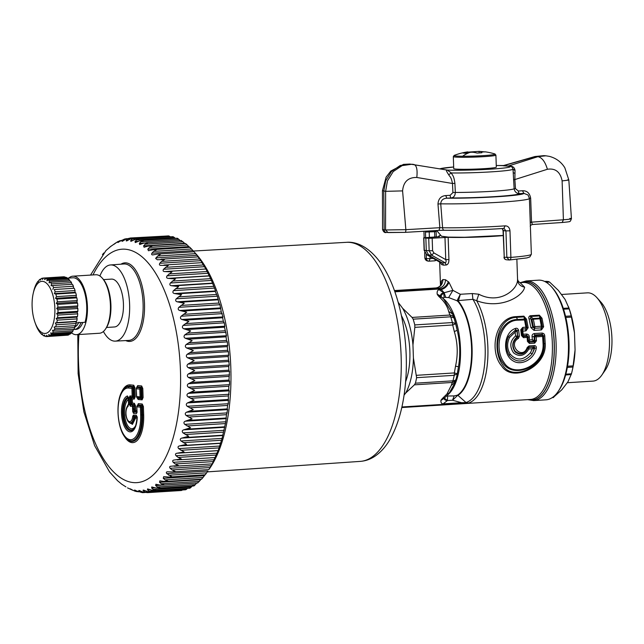 <?xml version="1.0" encoding="UTF-8"?>
<svg xmlns="http://www.w3.org/2000/svg" width="644" height="644" viewBox="0 0 644 644"><rect width="100%" height="100%" fill="white"/><g stroke="black" fill="none" stroke-linecap="round" stroke-linejoin="round"><path stroke-width="0.97" d="M74.785 327.216L77.111 325.325L78.979 322.177M503.214 235.438L464.678 237.274L448.329 237.113L441.518 236.235L436.64 230.528M495.904 155.124A21.308 1.232 -2 0 1 484.377 156.621A21.308 1.232 -2 0 1 462.239 157.297A21.308 1.232 -2 0 1 453.312 156.605L453.73 168.615A21.308 1.232 -2 0 0 462.658 169.308A21.308 1.232 -2 0 0 484.803 168.623A21.308 1.232 -2 0 0 496.323 167.126L495.904 155.124L494.866 153.956A62.766 62.766 0 0 0 485.471 151.871L484.594 151.783M494.866 153.956A20.6 1.191 -2 0 1 485.512 155.486A20.6 1.191 -2 0 1 462.625 156.242A62.766 36.483 -89.6 0 1 469.814 152.443C471.658 152.024 474.081 152.234 477.091 153.071L481.881 152.773L480.979 152.016L485.471 151.871M468.011 152.137L479.128 151.364L483.628 151.759M469.814 152.443L465.346 153.248L463.028 153.047L467.101 152.234M468.099 152.668L467.786 151.879A62.766 62.766 0 0 0 454.27 155.373A20.6 1.191 178 0 0 462.625 156.242M446.212 396.044L454.189 395.915L457.465 395.15A51.093 22.162 -93.6 0 0 461.523 391.472A51.093 22.162 -93.6 0 0 471.545 347.406A51.093 22.162 -93.6 0 0 458.158 301.69L460.315 294.268L472.31 293.559L478.782 294.219L476.697 300.724L472.905 299.323L472.31 293.559M447.693 394.901A51.093 22.162 -93.6 0 0 450.422 392.172A51.093 22.162 -93.6 0 0 460.178 343.421A51.093 22.162 -93.6 0 0 443.161 298.454L442.79 298.027L444.167 297.335L448.643 297.56L456.926 300.708L458.158 301.69M136.721 387.93L137.711 385.587L136.431 387.905A1.602 1.602 0 0 0 136.238 388.726L136.657 396.575L140.07 396.897L139.812 389.081L136.399 388.759A1.602 1.441 95.3 0 1 136.866 387.511L136.375 388.678L136.866 387.511L140.287 387.825L141.181 387.205A1.602 1.441 95.3 0 0 141.656 385.949L142.799 388.493L143.105 397.517L142.05 397.501L141.559 398.676L140.625 398.081A1.602 1.441 -84.7 0 1 140.07 396.897L141.117 396.913L140.625 398.081L136.794 397.412L137.615 398.306A1.602 1.441 -84.7 0 1 138.17 399.497L137.108 397.831M142.799 388.493L141.752 388.477L142.05 397.501L141.117 396.913L140.859 389.097L139.812 389.081A1.602 1.441 95.3 0 1 140.287 387.825L140.859 389.097L141.752 388.477L141.181 387.205L137.236 386.835L136.866 387.511M123.6 389.362L124.107 388.775A27.724 12.027 -93.6 0 1 129.621 386.126L128.993 386.77A27.12 11.761 -93.6 0 0 123.6 389.362C114.737 398.427 116.781 430.997 126.707 438.886A27.12 11.761 -93.6 0 0 141.72 414.929L140.666 414.913A25.897 11.23 -93.6 0 1 130.233 439.691A25.897 11.23 -93.6 0 1 118.085 412.804A25.897 11.23 -93.6 0 1 128.518 388.026A1.602 1.441 95.3 0 1 128.993 386.77L132.382 387.084L132.962 388.356L131.915 388.34L132.173 396.157A1.602 1.441 95.3 0 0 132.728 397.348L133.662 397.936L134.153 396.76L135.2 396.784L134.902 387.752L133.855 387.736L133.284 386.464A1.602 1.441 95.3 0 0 133.751 385.217L130.096 384.871A28.948 12.558 86.4 0 0 121.153 393.234M123.801 435.352A28.948 12.558 86.4 0 0 137.325 440.359A28.948 12.558 86.4 0 0 143.676 414.929L143.403 406.565L141.463 407.169L136.995 406.831A1.602 1.441 95.3 0 1 137.47 405.575L136.979 406.75L137.47 405.575L140.883 405.897L141.463 407.169L141.72 414.929L142.63 414.913A27.724 12.027 -93.6 0 1 127.287 439.401L126.707 438.886M143.676 414.929L142.63 414.913L142.356 406.549L141.777 405.277L142.252 404.021L138.307 403.651A1.602 1.441 -84.7 0 1 137.832 404.907L137.027 405.978A1.602 1.602 0 0 0 136.834 406.799L136.971 412.482M137.14 411.83L136.423 413.665L137.164 411.91M136.955 410.413L134.62 410.888L134.451 405.809L135.498 405.825L135.651 410.292L134.91 411.524L134.62 410.888L132.68 411.492L132.511 406.412A1.602 1.441 95.3 0 1 132.986 405.157L133.88 404.537L134.451 405.809L133.558 406.428L130.289 406.203A1.602 1.441 95.3 0 1 130.764 404.955L132.986 405.157L134.016 412.144A1.602 1.441 95.3 0 0 133.541 413.4L136.423 413.665M129.428 404.295L129.211 397.702L130.257 397.726L130.507 397.139L133.662 397.936L134.218 399.127L132.262 398.942L131.191 398.314L131.44 397.726L132.262 398.942L132.398 403.104L130.764 404.955L130.474 404.319L129.428 404.295L130.289 406.203M130.507 397.139L129.951 395.947L133.219 396.173L132.728 397.348L130.507 397.139M137.083 417.062L134.846 416.853L135.594 418.061L134.612 417.248L134.846 416.853L133.984 416.274L133.743 416.692A9.008 3.904 -93.6 0 1 128.832 422.142C127.689 421.852 125.532 415.742 125.854 414.1C125.669 410.389 126.321 407.588 127.802 405.704A9.008 3.904 -93.6 0 1 128.51 405.1L128.478 397.863L127.48 395.963A18.064 7.833 -93.6 0 0 121.547 414.124A18.064 7.833 -93.6 0 0 129.541 431.802A18.064 7.833 -93.6 0 0 137.244 417.57L137.083 417.417C136.383 424.05 135.288 427.914 133.799 429.009A16.841 7.301 -93.6 0 1 123.109 418.544A16.841 7.301 -93.6 0 1 128.124 397.147L128.518 397.815M127.48 395.963A1.602 1.433 73.6 0 0 128.124 397.147L128.454 397.775M128.703 404.609L128.204 397.042M128.832 422.142L129.412 422.665A9.612 4.17 -93.6 0 0 134.612 417.248L133.743 416.692A1.602 0.499 -174.6 0 1 132.704 416.33A7.776 3.373 -93.6 0 1 127.158 419.123A7.776 3.373 -93.6 0 1 128.18 406.316M133.429 415.082L136.383 415.364A1.602 1.441 95.3 0 0 136.939 416.547L133.984 416.274L133.429 415.082L132.704 416.33M137.22 417.288L136.939 416.547L137.285 417.087M202.288 262.776L199.535 258.985L161.596 261.367L164.526 259.492L157.337 259.757L155.647 258.445L157.667 256.03L160.549 254.251L157.426 254.074L152.7 254.919M153.385 254.807C151.751 255.105 151.26 254.565 151.928 253.197L153.61 251.377L156.444 249.695L153.763 249.59L148.426 250.725L147.806 249.18L149.44 247.417L152.234 245.855L147.862 246.137L144.087 247.256L143.604 245.887L145.182 244.197L147.935 242.748L143.58 243.182L139.692 244.527L139.337 243.335L140.867 241.717L143.588 240.397L139.249 240.985L135.272 242.563L135.031 241.54L136.512 240.003L139.209 238.819L134.894 239.56L130.861 241.371L130.716 240.502L132.157 239.061L134.427 238.038L168.535 235.897M134.829 238.014L130.547 238.908L127.963 240.244C126.474 241.17 125.958 241.17 126.417 240.236L126.474 240.969M165.065 236.115L130.474 237.998L127.826 238.9L126.417 240.236L128.148 240.132M130.434 238.006L126.224 239.037L123.688 240.478C122.239 241.492 121.732 241.589 122.167 240.751L122.151 241.347M126.176 238.771L123.535 239.52L122.167 240.751L123.407 240.671M124.96 238.924L119.478 241.484C118.061 242.579 117.562 242.764 117.981 242.031L117.9 242.506M121.958 240.317L119.325 240.912L117.981 242.031L118.826 241.975M113.771 244.438L117.78 241.629L120.372 240.848M115.936 242.796L109.77 247.135M115.59 243.054L114.407 244.044M111.227 246L105.93 250.58M103.748 253.02L102.452 254.622M138.895 491.807L136.206 491.509L134.725 490.543C134.21 489.834 134.725 489.931 136.278 490.825L142.332 492.628L140.553 492.161L138.951 490.454M132.905 490.326L130.41 489.231C129.927 488.627 130.442 488.812 131.964 489.786L135.192 491.267L137.462 491.428M134.596 490.044L134.725 490.543L135.667 490.478M143.274 492.612L142.332 492.628M140.392 490.994L139.032 491.082C138.484 490.277 138.999 490.285 140.569 491.09L143.274 492.169L147.629 492.628L181.391 490.503M147.629 492.628L144.876 492.032L143.298 490.849L143.282 490.076M145.182 490.728L143.298 490.849C142.718 489.955 143.226 489.867 144.828 490.575L147.565 491.549L151.404 491.903M151.928 491.855L149.134 491.122L147.508 489.843L147.565 488.917L151.775 490.148L156.146 490.309L153.32 489.432L151.638 488.072L151.775 486.977L155.888 487.983L160.259 487.991L157.386 486.985L155.647 485.552L155.88 484.272L159.873 485.069L164.244 484.908L161.322 483.789L159.527 482.292L159.865 480.827L163.713 481.406L168.076 481.1L165.097 479.869L163.246 478.307L163.697 476.641L168.961 477.051L171.723 476.568L166.772 473.63C165.927 472.334 166.337 471.722 167.995 471.778L167.36 471.762M209.163 469.138L210.024 467.544L172.077 469.927L175.176 471.36L171.988 471.963L167.995 471.778M172.077 469.927L170.105 468.285C169.211 466.956 169.589 466.264 171.248 466.208L170.829 466.208M212.399 463.6L213.188 461.595L175.24 463.978L178.404 465.491L171.248 466.208M212.037 463.881L174.089 466.264M175.24 463.978L173.204 462.311C172.262 460.951 172.616 460.186 174.258 460.009L174.089 460.017M213.188 461.595L216.102 455.034L178.163 457.417L181.383 459.003L174.258 460.009M215.048 457.546L177.108 459.929M178.163 457.417L176.062 455.743C175.063 454.358 175.385 453.521 177.028 453.239L184.103 451.943L178.654 448.61C177.615 447.218 177.897 446.316 179.523 445.922L186.551 444.344L180.972 440.979C179.877 439.578 180.135 438.62 181.737 438.113L188.7 436.262L182.993 432.873C181.85 431.48 182.067 430.474 183.653 429.854L190.552 427.737L184.715 424.356C183.524 422.971 183.701 421.925 185.255 421.2L192.073 418.833L186.116 415.477C184.876 414.116 185.013 413.029 186.543 412.2L193.281 409.6L187.195 406.292C185.907 404.963 186.011 403.844 187.501 402.919L194.142 400.085L187.943 396.857C186.607 395.569 186.671 394.418 188.129 393.412L194.673 390.369L188.354 387.229C186.977 385.989 187.002 384.822 188.418 383.727L194.858 380.483L188.426 377.464C187.01 376.281 186.993 375.106 188.37 373.931L194.697 370.517L188.161 367.635C186.704 366.517 186.647 365.333 187.984 364.085L194.19 360.511L187.557 357.79C186.068 356.736 185.963 355.56 187.259 354.248L193.353 350.537L186.623 347.985C185.102 347.019 184.957 345.852 186.205 344.484L192.17 340.652L185.359 338.301C183.806 337.416 183.629 336.265 184.82 334.848L190.664 330.927L183.773 328.778C182.196 327.989 181.978 326.862 183.129 325.405L188.845 321.404L181.882 319.488C180.28 318.788 180.03 317.693 181.125 316.212L186.712 312.155L179.692 310.48C178.066 309.885 177.784 308.83 178.831 307.317L184.289 303.235L177.213 301.811C175.579 301.32 175.257 300.305 176.255 298.784L181.584 294.702L174.468 293.535C172.817 293.149 172.471 292.191 173.413 290.661L178.621 286.596L171.465 285.711C169.815 285.437 169.436 284.535 170.33 283.006L175.41 278.981L168.237 278.369C166.579 278.208 166.168 277.371 167.021 275.857L171.98 271.897L164.792 271.575C163.133 271.526 162.699 270.754 163.504 269.264L168.342 265.384L160.911 265.376M216.102 455.034L218.139 450.655L222.083 438.395L225.819 421.772L226.463 414.68L227.654 409.624L227.211 408.908L227.59 405.438L228.306 403.716L228.395 395.939L229.24 390.828L228.725 389.87L228.853 386.239L229.457 384.645L229.53 381.143L228.966 380.073L229.473 371.347L228.87 370.171L228.749 366.476L229.272 365.051L228.185 356.526L228.668 355.206L228.37 351.672L227.662 350.296L227.284 346.625L227.726 345.409L227.316 341.9L226.551 340.451L226.052 336.82L226.463 335.717L224.498 327.184L224.885 326.202L224.233 322.821L223.363 321.235L222.631 317.766L222.993 316.904L221.294 311.986L219.942 304.733L218.944 303.05L217.366 296.2L215.257 291.41L215.579 290.959L211.441 280.43L205.895 268.991L201.926 262.663L163.978 265.046M161.153 265.352C159.495 265.425 159.044 264.724 159.793 263.267L161.596 261.367M117.498 480.666L121.668 484.151M122.304 484.594L121.829 484.304M121.958 484.328L125.926 486.88M127.52 487.886L132.39 490.044M130.998 489.19L130.249 488.852M143.105 397.517L142.115 399.86L141.559 398.676L137.615 398.306L137.212 397.767A1.602 1.441 -84.7 0 1 136.657 396.575L136.496 396.535A1.602 1.602 0 0 0 136.818 397.445M131.658 404.327L131.376 403.691L132.398 403.104L134.355 403.281L133.88 404.537L131.658 404.327M170.322 236.831L170.105 236.678C168.672 235.712 168.132 235.664 168.487 236.525M175.361 238.336L174.46 237.62C173.059 236.557 172.52 236.412 172.842 237.177M180.441 240.751L178.807 239.335C177.446 238.191 176.907 237.95 177.197 238.602M185.029 243.601L181.528 240.8M189.65 247.336L185.81 243.754M209.107 469.202L209.638 468.51A122.545 53.146 -93.6 0 0 230.423 359.577A122.545 53.146 -93.6 0 0 196.179 254.098L190.012 247.433M198.505 257.197L194.045 251.772L157.426 254.074M199.535 258.985L198.038 256.892L160.976 259.226M208.785 469.597L171.988 471.963M212.359 463.624L210.024 467.544M205.323 474.652L206.635 472.849L168.688 475.232M207.32 471.859L206.635 472.849M201.653 479.023L203.037 477.486L165.097 479.869M205.066 474.781L203.037 477.486M197.821 482.686L199.262 481.406L161.322 483.789M201.017 479.241L199.262 481.406M193.828 485.6C193.635 486.26 194.134 485.93 195.333 484.602L157.386 486.985M196.758 482.968L195.333 484.602M189.714 487.766C189.505 488.538 190.02 488.297 191.26 487.049L153.32 489.432M192.749 485.496L191.26 487.049M185.504 489.166C185.271 490.044 185.794 489.899 187.082 488.74L149.134 491.122M181.222 489.786C180.956 490.76 181.495 490.72 182.816 489.649M99.917 276.002A38.165 16.551 86.4 0 1 110.518 264.95A38.165 16.551 86.4 0 1 119.848 270.367A38.165 16.551 86.4 0 1 129.5 312.791A38.165 16.551 86.4 0 1 115.3 341.135A38.165 16.551 86.4 0 1 106.107 335.701A38.165 16.551 86.4 0 1 103.402 331.491M106.558 327.466L114.479 326.967A23.973 10.401 -93.6 0 0 118.689 324.496A23.973 10.401 -93.6 0 0 122.795 297.27A23.973 10.401 -93.6 0 0 111.476 279.11L103.555 279.609M73.142 329.39A23.973 10.401 -93.6 0 0 74.39 329.487A23.973 10.401 -93.6 0 0 78.592 327.015A23.973 10.401 -93.6 0 0 81.08 322.564M74.39 329.487L76.145 329.374A23.973 10.401 -93.6 0 0 80.355 326.902A23.973 10.401 -93.6 0 0 82.843 322.451M37.28 284.036A26.106 11.318 -93.6 0 0 33.174 293.6A26.106 11.318 -93.6 0 0 34.985 322.386A26.106 11.318 -93.6 0 0 49.717 330.766A26.106 11.318 -93.6 0 0 53.074 295.846A26.106 11.318 -93.6 0 0 37.28 284.036M76.081 322.877L85.04 322.314A27.708 12.019 -93.6 0 0 84.726 292.891A27.708 12.019 -93.6 0 0 72.909 277.789L67.137 278.152M71.21 332.529A29.302 12.711 -93.6 0 0 76.483 334.687A29.302 12.711 -93.6 0 0 81.619 331.668A29.302 12.711 -93.6 0 0 86.642 298.397A29.302 12.711 -93.6 0 0 72.804 276.196A29.302 12.711 -93.6 0 0 68.779 278.055M76.483 334.687L99.482 333.246A29.302 12.711 -93.6 0 0 104.618 330.227A29.302 12.711 -93.6 0 0 105.358 329.253A29.302 12.711 -93.6 0 0 110.325 303.203A29.302 12.711 -93.6 0 0 102.138 277.983A29.302 12.711 -93.6 0 0 95.811 274.755L72.804 276.196M105.358 329.253L106.035 328.271A28.239 12.244 -93.6 0 0 110.824 303.171A28.239 12.244 -93.6 0 0 102.935 278.868L102.138 277.983M34.985 322.386L35.605 324.117A29.302 12.711 -93.6 0 0 35.959 325.091L36.789 327.088A29.302 12.711 -93.6 0 0 37.763 329.06L37.916 329.044M40.121 332.264L39.807 332.28A29.302 12.711 -93.6 0 1 38.721 330.71L37.763 329.06M42.552 334.622L42.037 334.655A29.302 12.711 -93.6 0 1 40.862 333.536L39.807 332.28M45.161 336.039L44.38 336.096A29.302 12.711 -93.6 0 1 43.156 335.468L42.021 333.866L42.037 334.655M66.662 335.234L46.738 336.554A29.302 12.711 -93.6 0 1 45.515 336.442L44.267 335.017L44.38 336.096M69.069 334.22L68.948 334.767A29.302 12.711 -93.6 0 1 67.765 335.17L47.865 336.418L46.513 335.226L46.738 336.554M47.865 336.418A29.302 12.711 -93.6 0 0 49.049 336.015L68.948 334.767M71.243 332.24L71.13 333.254A29.302 12.711 -93.6 0 1 70.019 334.156L50.119 335.403L48.694 334.494L49.049 336.015M50.119 335.403A29.302 12.711 -93.6 0 0 51.23 334.502L71.13 333.254M73.142 329.382L73.102 330.815A29.302 12.711 -93.6 0 1 72.112 332.191L52.204 333.439L50.731 332.827L51.23 334.502M52.204 333.439A29.302 12.711 -93.6 0 0 53.194 332.062L73.102 330.815M74.704 325.727L74.801 327.53A29.302 12.711 -93.6 0 1 73.955 329.334L52.558 330.292L53.194 332.062M54.056 330.581A29.302 12.711 -93.6 0 0 54.893 328.778L74.801 327.53M55.593 326.927A29.302 12.711 -93.6 0 0 56.261 324.761L55.328 322.998L75.92 321.702L76.161 323.513A29.302 12.711 -93.6 0 1 75.501 325.679L54.104 326.983L54.893 328.778M76.161 323.513L56.261 324.761M76.684 321.356L56.785 322.604A29.302 12.711 -93.6 0 0 57.252 320.149L77.151 318.901A29.302 12.711 -93.6 0 1 76.684 321.356L75.92 321.702M55.328 322.998L56.785 322.604M57.252 320.149L56.173 318.482L76.773 317.186L77.151 318.901M77.481 316.518L57.582 317.766A29.302 12.711 -93.6 0 0 57.823 315.101L77.723 313.853A29.302 12.711 -93.6 0 1 77.481 316.518L76.773 317.186M56.173 318.482L57.582 317.766M57.823 315.101L56.632 313.588L77.224 312.292L77.723 313.853M77.852 311.318L57.952 312.565A29.302 12.711 -93.6 0 0 57.968 309.788L77.868 308.54A29.302 12.711 -93.6 0 1 77.852 311.318L77.224 312.292M56.632 313.588L57.952 312.565M57.968 309.788L56.664 308.476L77.256 307.188L77.868 308.54M77.787 305.94L57.88 307.188A29.302 12.711 -93.6 0 0 57.678 304.387L77.578 303.139A29.302 12.711 -93.6 0 1 77.787 305.94L77.256 307.188M56.664 308.476L57.88 307.188M57.678 304.387L56.286 303.332L76.877 302.036L77.578 303.139M77.288 300.563L57.38 301.819A29.302 12.711 -93.6 0 0 56.962 299.09L76.861 297.842A29.302 12.711 -93.6 0 1 77.288 300.563L76.877 302.036M56.286 303.332L57.38 301.819M56.962 299.09L55.505 298.325L76.105 297.029L76.861 297.842M76.37 295.379L56.471 296.626A29.302 12.711 -93.6 0 0 55.843 294.067L75.742 292.819A29.302 12.711 -93.6 0 1 76.37 295.379L76.105 297.029M55.505 298.325L56.471 296.626M55.843 294.067L54.354 293.616L74.945 292.328L75.742 292.819M75.066 290.557L55.167 291.804A29.302 12.711 -93.6 0 0 54.354 289.502L74.261 288.246A29.302 12.711 -93.6 0 1 75.066 290.557L74.945 292.328M54.354 293.616L55.167 291.804M54.354 289.502L74.261 288.246M73.432 286.258L53.524 287.506A29.302 12.711 -93.6 0 0 52.558 285.534L72.458 284.286A29.302 12.711 -93.6 0 1 73.432 286.258L73.448 288.093M52.856 289.381L53.524 287.506M71.661 284.334L71.5 282.636L51.6 283.883L51.077 285.759L52.558 285.534M51.6 283.883A29.302 12.711 -93.6 0 0 50.514 282.314L70.413 281.066A29.302 12.711 -93.6 0 1 71.5 282.636M69.584 281.114L69.359 279.81L49.451 281.058L49.073 282.869L50.514 282.314M49.451 281.058A29.302 12.711 -93.6 0 0 48.276 279.939L68.184 278.691A29.302 12.711 -93.6 0 1 69.359 279.81M67.298 278.747L67.065 277.878L47.165 279.126L46.915 280.808L48.276 279.939M47.165 279.126A29.302 12.711 -93.6 0 0 45.941 278.498L65.841 277.25A29.302 12.711 -93.6 0 1 67.065 277.878M64.859 277.314L64.706 276.904L44.806 278.152L44.669 279.657L45.941 278.498M44.806 278.152A29.302 12.711 -93.6 0 0 43.575 278.039L63.482 276.791A29.302 12.711 -93.6 0 1 64.706 276.904M43.526 278.103L42.456 278.176L42.424 279.448L43.575 278.039M42.456 278.176A29.302 12.711 -93.6 0 0 41.272 278.578L40.242 280.188L40.202 279.182A29.302 12.711 -93.6 0 0 39.091 280.092L38.205 281.855L38.109 281.154A29.302 12.711 -93.6 0 0 37.119 282.531L36.265 284.012A29.302 12.711 -93.6 0 0 35.42 285.815L34.72 287.667A29.302 12.711 -93.6 0 0 34.06 289.832L33.609 291.684M40.902 279.142L40.202 279.182M38.568 281.122L38.109 281.154M533.723 347.1L534.15 346.842L534.826 347.905L532.186 353.934C524.047 362.846 516.399 363.329 509.235 355.375C505.693 349.33 505.468 343.002 508.575 336.401L515.578 329.961L515.369 328.472C516.778 327.868 517.865 328.48 518.629 330.283L516.866 330.774L516.077 329.849L517.204 330.501L517.687 337.376C512.68 340.95 511.787 345.514 515.015 351.069C520.191 355.295 524.538 354.2 528.048 347.792L528.048 348.002C524.562 354.498 520.223 355.786 515.031 351.866C511.481 346.231 512.125 341.28 516.963 336.997L515.586 335.951L519.378 336.321L518.388 338.43C507.351 344.54 522.373 360.833 527.235 347.454L529.006 345.933A1.602 0.692 86.4 0 1 528.748 347.18L534.15 346.842L534.399 345.595C535.872 345.731 536.5 346.601 536.291 348.203L534.528 348.09L533.723 347.1L532.314 348.758L528.909 348.976L528.748 347.43L528.064 348.026L528.748 347.43L533.643 347.148L534.375 348.13L532.314 348.758L530.414 352.783C523.314 360.608 516.56 361.034 510.153 354.055C506.989 348.766 506.796 343.244 509.573 337.488L515.111 332.143L515.586 335.951C509.984 340.958 509.332 346.609 513.63 352.92C519.539 357.291 524.635 355.971 528.909 348.976L528.064 348.026M521.471 335.548L520.763 329.76L522.799 327.385A1.602 0.692 86.4 0 1 522.646 329.036L523.266 335.661L526.945 335.427L528.104 336.925L528.322 341.336L527.436 341.392L527.146 337.424L523.467 337.657L521.471 335.548L522.365 335.556L521.648 329.833L520.763 329.76M522.799 327.385L525.882 327.192L524.466 319.762A1.602 0.692 86.4 0 0 524.2 319.094L525.351 319.923L517.865 320.181C499.913 320.326 493.715 348.831 504.067 362.532C513.477 378.849 544.55 365.808 543.077 343.84L542.626 336.45L536.146 336.86L536.444 340.829L534.641 343.163A1.602 0.692 86.4 0 0 534.303 341.859L533.61 341.409L534.367 340.523L536.444 340.829M517.865 320.181L517.607 319.505C499.044 319.376 491.573 348.968 503.053 363.127C513.188 379.493 545.186 366.678 543.955 343.743L543.512 336.434L542.296 335.315L542.425 334.453A2.133 0.926 -93.6 0 1 541.99 333.069L534.238 333.56C532.604 333.962 531.888 335.025 532.097 336.74L534.045 336.554L534.665 334.944L535.816 335.725L534.681 336.989L534.971 340.918L534.303 341.859L529.118 342.189L528.322 341.336L528.032 337.408L526.816 336.289L526.518 334.043C528.233 334.236 529.151 335.194 529.279 336.917L529.521 339.976L528.402 340.901L529.215 341.682L529.465 343.485L527.436 341.392M515.369 328.472C503.366 332.465 502.24 354.949 513.002 360.825C520.924 366.243 534.407 359.376 536.291 348.203M519.378 336.321L518.629 330.283M526.542 319.215L528.161 327.756L526.969 327.627L525.351 319.923L525.343 318.973L526.542 319.215L523.87 316.148A2.133 0.926 -93.6 0 0 524.176 316.88L525.343 318.973L526.969 327.627L525.931 328.81L526.776 327.289L525.882 327.192A1.602 0.692 86.4 0 1 525.729 328.843L522.348 329.084L521.648 329.833L522.429 335.057L523.234 335.782L523.467 337.657M529.279 336.917L527.146 337.424A1.602 0.692 86.4 0 0 526.816 336.289L523.137 336.514L522.429 335.057L523.234 335.782M528.748 347.43L527.235 347.454M516.077 329.849L515.578 329.961L515.111 332.143L516.866 330.774L517.583 336.305L517.092 337.062L518.388 338.43M456.926 300.708L472.905 299.323A57.896 25.108 86.4 0 1 473.791 396.873A57.896 25.108 -93.6 0 1 466.24 402.436A5.329 4.774 -107.7 0 0 468.711 402.991A58.612 25.414 -93.6 0 0 476.359 397.364A58.612 25.414 -93.6 0 0 476.697 300.724C501.032 309.917 523.363 295.934 524.61 287.16C520.416 286.363 518.058 283.972 517.543 280.003C517.518 289.647 499.543 304.966 478.782 294.219M457.256 300.297L460.315 294.268L452.901 290.363L448.643 297.56M440.778 285.107L441.446 281.082L442.887 279.544L445.559 279.77L448.965 282.289L452.901 290.363L444.175 292.73L441.261 289.55C444.883 288.536 447.451 286.113 448.965 282.289M440.923 284.898L441.269 281.637M442.887 279.544C442.71 284.398 440.391 287.2 435.916 287.949L435.674 288.52L435.916 287.949C437.091 288.601 441.655 285.026 441.043 284.608L441.446 281.082M435.899 287.949L394.434 290.557L438.757 288.19C442.919 287.417 445.189 284.608 445.559 279.77M394.579 290.967L438.757 288.19L440.585 288.931C444.296 287.949 446.896 285.525 448.401 281.669M445.672 297.238L444.175 292.73L443.652 292.762C441.237 293.463 440.287 294.566 440.794 296.087L443.652 292.762L444.167 297.335M520.102 282.684L524.61 287.16M520.247 282.732C518.782 282.04 517.881 280.856 517.559 279.182L517.543 280.003M441.744 297.383L438.87 296.498C444.183 301.263 447.443 306.23 448.651 311.414L452.627 314.022L453.392 316.083A53.283 23.104 -93.6 0 1 457.2 330.292L454.318 331.571C457.723 342.914 458.126 354.45 455.525 366.178L458.472 366.718L457.28 373.77L454.374 372.932A5.329 2.31 -93.6 0 1 454.205 375.315L457.28 373.77A55.948 24.263 86.4 0 1 456.757 376.329L457.087 374.832A53.283 23.104 -93.6 0 0 458.472 366.718C460.524 354.562 460.106 342.423 457.2 330.292L455.525 323.417A5.329 0.877 164.7 0 1 452.7 324.978A5.329 2.31 86.4 0 0 452.37 322.564L414.776 324.922A58.612 25.414 -93.6 0 0 413.158 319.166L450.752 316.808A58.612 25.414 86.4 0 1 452.37 322.564L455.525 323.417A55.948 24.263 -93.6 0 0 453.98 317.919A5.329 4.452 163.6 0 0 449.906 315.045A5.329 2.31 -93.6 0 1 450.752 316.808L453.98 317.919L452.499 313.7L443.764 299.227L440.794 296.087L437.212 294.219C436.865 291.635 437.501 290.122 439.136 289.687L443.652 292.762M439.458 236.654L423.696 237.805L425.853 238.087L426.304 250.87L428.848 255.306L442.323 262.921L440.134 262.301M423.865 237.853L424.307 250.355L426.658 254.678M423.696 237.805L424.13 250.307L429.154 250.766L431.697 255.201L433.871 252.923L432.599 250.701L429.154 250.766L428.719 238.264L432.164 238.208L432.599 250.701M446.3 264.99C448.087 264.475 448.957 262.663 448.924 259.556L445.745 259.637C446.356 261.52 446.139 262.567 445.101 262.776L446.3 264.99L443.603 265.159L441.575 264.587L440.609 262.663M443.603 265.159L442.323 262.921L445.101 262.776L431.697 255.201L426.851 254.791L440.255 262.366L441.575 264.587M457.554 395.472L452.523 400.23L461.539 402.701L466.087 402.589L457.916 395.352A51.327 22.258 -93.6 0 0 461.99 391.657A51.327 22.258 -93.6 0 0 472.06 347.39A51.327 22.258 -93.6 0 0 458.609 301.456M454.189 395.915L452.523 400.23L447.411 400.544L447.628 396.326M437.212 294.219L442.79 298.027M442.726 298.228L443.161 298.454M455.01 382.311L451.235 385.49L452.257 382.456A5.329 2.31 86.4 0 0 452.982 380.829L415.396 383.188A58.612 25.414 -93.6 0 0 416.62 377.674L454.205 375.315A58.612 25.414 86.4 0 1 452.982 380.829A5.329 2.882 14.4 0 0 456.097 379.083L456.097 379.083A5.329 2.882 14.4 0 0 456.113 379.026A55.948 24.263 86.4 0 0 456.757 376.329L456.097 379.083A5.329 5.329 0 0 1 456.073 379.179A5.329 4.75 -164.4 0 1 452.257 382.456L414.398 384.83L405.591 393.17A53.283 23.104 -93.6 0 0 413.408 357.992L412.957 344.991L414.841 327.361L452.7 324.978L454.318 331.571M456.089 379.107A5.329 4.75 -164.4 0 1 456.073 379.179L454.487 383.735L448.82 393.726M401.904 406.976L461.772 403.216L461.539 402.701L443.12 403.86C441.47 403.691 440.738 402.564 440.923 400.463L444.36 398.137L447.411 400.544C444.94 400.23 443.917 399.425 444.36 398.137L448.836 393.701M460.806 403.828L468.711 402.991M468.349 403.096L466.087 402.589L460.766 403.828L401.784 407.539L530.455 399.457A58.612 25.414 -93.6 0 0 540.823 393.315A58.612 25.414 -93.6 0 0 550.757 326.766A58.612 25.414 -93.6 0 0 523.113 282.474L520.046 282.668M451.235 385.49L446.96 393.967L442.428 398.459L444.634 397.751M443.12 403.86L447.411 400.544M540.976 329.961L533.965 330.364L530.889 327.587L529.102 319.054L530.881 318.627L530.455 316.486L533.087 318.53L532 319.505L533.417 326.87L534.834 326.629L533.345 319.207L539.938 318.788L541.354 326.218A1.602 0.692 86.4 0 1 541.202 327.877L542.248 326.315L540.831 318.949L539.938 318.788A1.602 0.692 86.4 0 0 539.68 318.12L540.831 318.949L540.823 318.007L542.449 326.653L541.354 326.218L534.834 326.629A1.602 0.692 86.4 0 1 534.681 328.279L541.202 327.877L540.976 329.961L541.451 329.889L541.403 327.844L542.449 326.653L543.641 326.782L541.451 329.889M532.097 336.74L532.346 339.799L529.521 339.976L529.223 341.634L533.546 341.36L534.367 340.523L534.045 336.554L536.146 336.86A1.602 0.692 86.4 0 0 535.816 335.725L542.296 335.315A1.602 0.692 86.4 0 1 542.626 336.45L543.576 335.951L544.059 343.703C545.967 366.17 512.688 382.391 502.835 365.22C491.863 350.948 496.315 318.345 516.279 317.379L524.176 316.88L524.2 319.094L517.607 319.505L515.973 316.639C495.123 317.186 488.965 351.254 501.596 365.937C512.399 383.003 546.837 367.201 545.235 343.566L543.077 343.84M522.348 329.084L521.833 330.155L523.129 331.08L525.504 330.936L525.971 330.863L525.931 328.81L525.504 330.936M534.238 333.56L534.665 334.944L542.425 334.453L543.576 335.951L544.76 335.943L545.235 343.566M528.161 327.756L525.971 330.863M541.99 333.069C543.705 333.262 544.631 334.22 544.76 335.943M534.23 340.483L532.346 339.799L533.61 341.409M526.518 334.043L523.516 334.228L522.509 334.952M528.426 340.853L529.215 341.682M543.641 326.782L542.015 318.241L539.35 315.174A2.133 0.926 -93.6 0 0 539.656 315.914L539.68 318.12L533.087 318.53A1.602 0.692 86.4 0 1 533.345 319.207L532 319.505L530.881 318.627L532.773 327.257L533.417 326.87L534.681 328.279A2.133 0.926 86.4 0 0 534.456 330.372M529.102 319.054C528.458 317.621 528.813 316.518 530.149 315.753L530.455 316.486L539.656 315.914L540.823 318.007L542.015 318.241M530.889 327.587L532.773 327.257L534.472 328.279L533.965 330.364M517.309 336.273L517.092 337.062M509.573 337.488L508.575 336.401C505.532 342.978 505.757 349.306 509.235 355.375L510.153 354.055M530.414 352.783L532.186 353.934L534.375 348.13M404.078 395.142L405.591 393.17M413.408 357.992L416.62 377.674M415.396 383.188L414.398 384.83M414.776 324.922L414.841 327.361M413.158 319.166L412.047 317.428L449.906 315.045L448.651 311.414M533.715 400.592L546.015 399.819A59.94 25.993 -93.6 0 0 556.617 393.532A59.94 25.993 -93.6 0 0 558.034 391.649A59.94 25.993 -93.6 0 0 568.201 338.366A59.94 25.993 -93.6 0 0 551.449 286.773A59.94 25.993 -93.6 0 0 538.505 280.172L526.196 280.945A59.94 25.993 86.4 0 1 554.468 326.242A59.94 25.993 86.4 0 1 544.317 394.305A59.94 25.993 -93.6 0 1 533.715 400.592L527.71 399.634M503.222 235.607A38.632 2.23 178 0 1 448.144 237.33L432.164 238.208M428.719 238.264L425.853 238.087M398.193 302.318L402.629 308.283L412.047 317.428M439.458 236.589A38.632 2.23 178 0 1 438.757 236.203A38.632 2.23 178 0 1 438.806 236.082A38.632 2.23 178 0 1 440.81 235.406M558.034 391.649L558.887 390.425A58.612 25.414 -93.6 0 0 568.821 338.325A58.612 25.414 -93.6 0 0 552.447 287.876L551.449 286.773M405.607 381.667A45.289 19.642 -93.6 0 0 401.47 315.737M412.957 344.991A53.283 23.104 -93.6 0 0 402.629 308.283M545.516 281.879L549.614 282.08L558.34 290.38L565.094 299.452L568.918 308.025L563.009 308.355M553.019 397.702L553.011 397.702A58.274 25.269 -93.6 0 0 553.019 397.702L561.81 389.789L567.968 381.812L571.461 373.786A58.274 25.269 -93.6 0 0 572.291 370.356L572.91 367.555A53.283 23.104 -93.6 0 0 575.068 349.853L574.472 332.795L571.18 315.93A58.274 25.269 -93.6 0 0 569.191 308.879L568.918 308.025M575.068 349.853L572.959 367.032A58.274 25.269 -93.6 0 1 572.291 370.356M548.97 281.694A58.274 25.269 -93.6 0 0 546.619 281.38A58.274 25.269 -93.6 0 0 545.701 281.388L544.663 281.444M567.259 382.729L592.947 381.119A44.227 19.175 -93.6 0 0 601.818 375.09L605.207 370.203A38.898 16.865 -93.6 0 0 611.8 335.629A38.898 16.865 -93.6 0 0 600.933 302.149L596.956 297.713A44.227 19.175 -93.6 0 0 588.181 292.835A44.227 19.175 -93.6 0 0 587.4 292.851L561.391 294.485M601.818 375.09A44.227 19.175 -93.6 0 0 609.313 335.782A44.227 19.175 -93.6 0 0 596.956 297.713M574.472 332.795A53.283 23.104 -93.6 0 0 569.224 308.806L568.491 306.761M437.976 204.035L439.852 227.694L442.589 227.767L440.738 203.826A53.283 3.075 178 0 0 496.757 202.417A53.283 3.075 178 0 0 529.344 198.602A53.283 3.075 178 0 0 529.408 198.441L528.04 194.995L523.894 193.353A47.954 2.769 178 0 1 523.838 193.45A47.954 2.769 178 0 1 496.138 196.798A47.954 2.769 178 0 1 446.831 198.199C443.008 198.489 440.979 200.365 440.738 203.826L437.976 204.035C438.363 198.843 440.955 196.018 445.745 195.567L446.831 198.199L451.235 197.941A2.665 0.99 86.7 0 1 450.148 195.309L452.925 192.572L455.332 192.451A38.6 2.23 178 0 0 514.137 188.764L515.466 188.644L518.356 191.027A2.665 1.312 86.1 0 0 519.764 193.635C516.633 193.594 514.757 191.968 514.137 188.764L513.01 169.098A37.916 2.19 178 0 1 513.01 169.106C512.181 167.046 511.312 166.128 510.394 166.361L503.141 165.766A2.665 2.399 -85.2 0 0 503.632 165.677L535.663 156.492L543.93 155.639L534.939 156.532L537.893 156.677L508.229 166.063L503.528 165.54L534.939 156.532M543.93 155.639L545.887 155.808L537.893 156.677C541.998 157.506 545.162 161.7 547.4 169.267L514.87 179.555L515.031 170.539C514.612 167.545 512.785 166.055 509.549 166.08L507.73 166.16M569.835 218.397C573.128 218.727 570.978 219.185 563.395 219.781L562.123 180.875C568.427 180.199 570.23 179.877 567.509 179.918M446.63 169.976L409.834 164.051L400.246 165.476L391.504 171.449L385.716 180.763L383.776 191.179L384.138 229.86L382.544 229.465L382.447 190.648L385.635 191.34L387.422 180.908L393.202 171.586L402.114 165.629L412.007 164.228L413.875 164.47C416.644 165.379 417.618 169.71 416.797 177.47C408.183 177.293 403.442 181.769 402.589 190.898L385.635 191.34L385.539 229.972L405.865 229.675L402.589 190.898M446.582 170.032L447.21 170.088L446.582 170.032C446.026 170.249 446.719 171.811 448.675 174.709C449.85 176.963 451.106 176.4 452.474 183.476L454.906 183.363L455.332 192.451C455.131 195.712 453.762 197.539 451.235 197.941A43.921 2.536 178 0 0 495.123 196.597A43.921 2.536 178 0 0 519.764 193.635L523.894 193.353L522.485 190.753C526.993 190.616 529.714 193.103 530.656 198.215L529.312 198.263M509.549 166.08L509.235 166.192A35.259 2.037 178 0 1 510.217 166.748A35.259 2.037 178 0 1 485.648 169.444A35.259 2.037 178 0 1 447.21 170.088L451.355 172.97C452.466 175.635 453.746 174.935 454.906 183.363M448.675 174.709L451.355 172.97A37.916 2.19 178 0 0 490.648 171.892A37.916 2.19 178 0 0 512.97 169.227A37.916 2.19 178 0 0 513.01 169.106L515.031 170.539M502.545 165.645L503.463 165.564M513.542 179.676L514.87 179.555L515.466 188.644M509.356 259.991L509.034 259.991A2.665 2.665 0 0 0 509.468 259.991A2.665 1.634 -94.6 0 1 509.356 259.991L506.86 257.487L505.934 230.906L509.976 230.818C509.565 227.557 507.955 225.899 505.138 225.851L503.817 228.435A50.618 2.922 178 0 1 444.4 230.246A2.665 1.723 90.8 0 1 444.271 230.254A2.665 1.723 90.8 0 1 442.589 227.767A53.283 3.075 178 0 0 505.138 225.851M504.099 228.435L505.934 230.906L503.318 230.689L502.36 228.54M405.092 232.355L439.015 230.391L405.028 232.363A2.665 0.99 86.7 0 1 404.963 232.363L388.026 232.573L385.539 229.972L384.138 229.86A2.665 2.399 -85.2 0 0 386.311 232.452L405.028 232.363A2.665 0.99 86.7 0 0 405.865 229.675L439.852 227.694L438.95 230.383L444.4 230.246M562.172 222.494L532.419 224.514L562.172 222.494L563.395 219.781L530.213 222.261M425.636 237.588L425.434 231.18M429.057 261.174L430.12 258.614L426.376 258.647A2.665 2.584 101.4 0 0 429.057 261.174L429.129 261.174A2.665 2.665 0 0 1 428.453 261.134M429.379 237.354L429.17 230.963M532.451 224.506L531.558 222.22L530.221 222.542M434.563 230.649L434.603 231.695L425.451 232.065M479.128 151.364L479.168 152.886M130.096 384.871A1.602 1.441 95.3 0 1 129.621 386.126L133.284 386.464L132.382 387.084A1.602 1.441 95.3 0 0 131.915 388.34L128.518 388.026M137.47 405.575L137.832 404.907L141.777 405.277L140.883 405.897A1.602 1.441 95.3 0 0 140.408 407.153L140.666 414.913M133.541 413.4L132.68 411.492M129.211 397.702L129.951 395.947M137.244 417.57L136.383 415.364M137.003 411.717L134.91 411.524L134.016 412.144L137.003 412.224M130.257 397.726L130.474 404.319L131.376 403.691L131.191 398.314L130.257 397.726M132.962 388.356L133.219 396.173L134.153 396.76L133.855 387.736L132.962 388.356M110.518 264.95L123.93 263.976A38.294 16.607 86.4 0 1 133.292 269.417A38.294 16.607 86.4 0 1 142.976 311.986A38.294 16.607 86.4 0 1 128.736 340.418L115.3 341.135M120.967 264.193A39.364 17.066 86.4 0 1 134.435 268.443A39.364 17.066 86.4 0 1 143.99 316.526A39.364 17.066 86.4 0 1 125.757 340.579M92.994 274.932A116.95 50.715 86.4 0 1 150.519 265.819A116.95 50.715 86.4 0 1 176.078 426.03A116.95 50.715 86.4 0 1 108.417 466.014A116.95 50.715 86.4 0 1 78.938 334.534M137.711 385.587L141.656 385.949M142.115 399.86L138.17 399.497M135.498 405.825L134.355 403.281M138.307 403.651L137.317 405.994M143.403 406.565L142.252 404.021M134.902 387.752L133.751 385.217M134.218 399.127L135.2 396.784M128.317 397.912A16.229 7.036 -93.6 0 0 124.05 418.584A16.229 7.036 -93.6 0 0 134.041 428.711M128.534 404.875A9.612 4.17 -93.6 0 0 128.309 405.116L127.802 405.704M135.651 425.595A15.005 6.504 86.4 0 1 125.636 420.693A15.005 6.504 86.4 0 1 128.373 399.457M128.059 421.289L132.439 424.396L135.594 418.061L137.043 418.198M127.142 406.654L128.518 403.997M125.483 239.399L123.535 239.52M131.118 238.691L127.826 238.9M170.105 236.678L132.157 239.061M174.46 237.62L136.512 240.003M133.083 240.357L130.716 240.502M178.807 239.335L140.867 241.717M138.307 241.331L135.031 241.54M183.121 241.814L145.182 244.197M144.143 243.038L139.337 243.335M187.38 245.034L149.44 247.417M184.715 243.311L143.604 245.887M191.558 248.995L153.61 251.377M188.917 246.604L147.806 249.18M195.615 253.647L157.667 256.03M193.039 250.613L151.928 253.197M197.04 255.314L155.929 257.898M201.87 262.663L164.767 264.998M203.303 264.958L165.355 267.341M200.904 260.683L159.793 263.267M205.573 269.023L167.633 271.406M206.885 271.543L168.937 273.925M205.895 268.991L164.792 271.575M204.607 266.68L163.504 269.264M209.026 275.962L171.079 278.345M210.258 278.683L172.31 281.066M209.348 275.793L168.237 278.369M208.125 273.281L167.021 275.857M212.262 283.441L174.315 285.823M213.406 286.355L175.458 288.737M212.576 283.127L171.465 285.711M211.441 280.43L170.33 283.006M215.257 291.41L177.309 293.793M216.304 294.493L178.356 296.876M215.579 290.959L174.468 293.535M214.524 288.085L173.413 290.661M217.994 299.822L180.046 302.205M218.944 303.05L180.996 305.433M218.324 299.227L177.213 301.811M217.366 296.2L176.255 298.784M220.457 308.629L182.51 311.012M221.294 311.986L183.355 314.369M220.795 307.896L179.692 310.48M219.942 304.733L178.831 307.317M222.631 317.766L184.683 320.149M223.363 321.235L185.416 323.618M222.993 316.904L181.882 319.488M222.236 313.628L181.125 316.212M224.498 327.184L186.559 329.567M225.118 330.742L187.171 333.125M224.885 326.202L183.773 328.778M224.233 322.821L183.129 325.405M226.052 336.82L188.112 339.203M226.551 340.451L188.603 342.833M226.463 335.717L185.359 338.301M225.931 332.272L184.82 334.848M227.284 346.625L189.344 349.008M227.662 350.296L189.714 352.679M227.726 345.409L186.623 347.985M227.316 341.9L186.205 344.484M228.185 356.526L190.246 358.909M228.435 360.229L190.495 362.612M228.668 355.206L187.557 357.79M228.37 351.672L187.259 354.248M228.749 366.476L190.809 368.859M228.87 370.171L190.93 372.554M229.272 365.051L188.161 367.635M229.087 361.501L187.984 364.085M228.974 376.402L191.027 378.785M228.966 380.073L191.027 382.456M229.53 374.889L188.426 377.464M229.473 371.347L188.37 373.931M228.853 386.239L190.906 388.622M228.725 389.87L190.777 392.252M229.457 384.645L188.354 387.229M229.53 381.143L188.418 383.727M228.395 395.939L190.447 398.322M228.137 399.497L190.189 401.88M229.047 394.273L187.943 396.857M229.24 390.828L188.129 393.412M227.59 405.438L189.65 407.821M227.211 408.908L189.264 411.291M228.306 403.716L187.195 406.292M228.612 400.343L187.501 402.919M226.463 414.68L188.515 417.062M225.955 418.036L188.008 420.419M227.227 412.901L186.116 415.477M227.654 409.624L186.543 412.2M224.998 423.599L187.058 425.982M224.378 426.827L186.43 429.21M225.819 421.772L184.715 424.356M226.366 418.616L185.255 421.2M223.227 432.148L185.279 434.531M222.486 435.215L184.538 437.598M224.104 430.289L182.993 432.873M224.756 427.27L183.653 429.854M221.142 440.271L183.194 442.653M220.288 443.169L182.349 445.551M222.083 438.395L180.972 440.979M222.84 435.529L181.737 438.113M218.759 447.91L180.819 450.293M217.809 450.623L179.861 453.006M219.765 446.034L178.654 448.61M220.634 443.338L179.523 445.922M215.007 457.546L177.663 459.888M217.173 453.159L176.062 455.743M218.139 450.655L177.028 453.239M214.315 459.727L173.204 462.311M211.208 465.709L170.105 468.285M207.883 471.046L166.772 473.63M204.349 475.723L163.246 478.307M200.638 479.708L159.527 482.292M161.37 485.19L155.647 485.552M155.228 487.846L151.638 488.072M150.084 489.681L147.508 489.843M148.724 491.783L144.876 492.032M142.791 492.016L140.553 492.161M360.27 461.386C365.317 460.999 370.026 459.397 374.406 456.58C380.846 452.338 386.287 446.179 390.723 438.097C398.58 423.655 403.49 405.406 405.47 383.333C409.681 338.172 398.668 285.501 378.519 260.128C367.418 246.024 355.488 241.468 346.52 242.321A109.746 47.592 86.4 0 1 373.029 257.93A109.746 47.592 86.4 0 1 400.81 379.558A109.746 47.592 86.4 0 1 360.27 461.386L207.304 471.883M529.465 343.485L534.641 343.163M529.006 345.933L534.399 345.595M394.877 291.804L440.585 288.931L441.261 289.55L439.136 289.687M444.972 237.403L445.745 259.637L433.871 252.923M520.787 282.619A59.32 25.72 86.4 0 1 551.892 322.089A59.32 25.72 86.4 0 1 542.626 393.846A59.32 25.72 -93.6 0 1 528.128 399.602M520.94 282.611A59.232 25.688 86.4 0 1 551.819 322.394A59.232 25.688 86.4 0 1 542.514 393.774A59.232 25.688 86.4 0 1 528.289 399.594M438.87 296.498L437.485 294.815M455.525 366.178L454.374 372.932L416.515 375.315M446.96 393.967L449.609 392.816M442.428 398.459L441.156 399.956L444.481 397.855M441.156 399.956L440.923 400.463M523.87 316.148L515.973 316.639M539.35 315.174L530.149 315.753M448.924 259.556L448.144 237.33M546.184 282.265L549.614 282.08M569.191 308.879L563.419 309.201M567.267 366.251L573.176 365.864M571.47 317.098L565.569 317.46M571.18 315.93L565.408 316.284M567.195 367.41L572.959 367.032M553.639 397.388L552.431 397.477M571.244 374.567L565.335 374.977M571.461 373.786L565.69 374.196M562.123 180.875C560.304 171.924 555.402 168.052 547.4 169.267M452.925 192.572L452.474 183.476L416.797 177.47M445.745 195.567L450.148 195.309M446.332 169.927L446.912 169.976M440.013 168.865A35.259 2.037 178 0 1 453.674 166.997L439.707 168.809M503.528 165.54L496.266 165.5A35.259 2.037 178 0 1 502.843 165.653L503.141 165.766M518.356 191.027L522.485 190.753M513.196 172.528L514.934 173.486M509.976 230.818L510.901 257.399A53.283 3.075 178 0 0 531.292 254.412A53.283 3.075 178 0 0 531.356 254.259L529.835 256.924L526.977 257.906L509.468 259.991A2.665 1.634 -94.6 0 0 510.901 257.399L504.244 257.262L503.318 230.689L504.011 230.48M531.558 222.22A2.665 1.312 86.1 0 0 531.55 221.939L530.656 198.215M426.223 254.404L426.376 258.647A53.283 3.075 178 0 1 424.855 257.978L424.67 252.496M433.251 258.421L430.12 258.614L430.055 256.618M509.034 259.991L506.417 259.765A2.665 2.399 -85.2 0 1 504.244 257.262L503.045 230.624L502.24 228.548M436.044 231.478L434.603 231.695L434.789 237.016M435.408 259.645A2.665 1.159 -93.6 0 1 434.539 260.836A2.665 1.159 -93.6 0 1 434.459 260.836L429.194 261.166M480.979 152.016L480.899 152.797M453.312 156.605L454.27 155.373M136.238 388.726L136.496 396.535M136.834 406.799L137.003 411.87M128.534 405.1L128.542 404.577M137.083 417.417L136.995 416.507M117.53 480.698L109.577 471.939L94.62 445.648L83.889 411.87L78.117 373.625L77.795 334.606M90.53 275.085L105.994 250.5M127.061 238.707L125.854 238.779M172.842 236.678L138.484 238.835M177.164 238.224L142.26 240.413M181.471 240.518L146.148 242.74M185.738 243.561L149.996 245.799M189.94 247.312L153.763 249.59M205.259 474.765L168.961 477.051M201.604 479.208L165.75 481.454M197.788 482.944L162.36 485.165M193.836 485.962L158.827 488.16M189.771 488.233L155.285 490.398M185.617 489.754L151.509 491.895M144.86 492.515L143.032 492.636M346.52 242.321L193.425 251.039M33.174 293.6L33.544 291.925M424.13 250.307L426.755 254.75L440.738 262.72M526.196 280.945L520.36 282.644M516.866 259.323L517.559 279.182M438.757 236.203L438.781 236.751M439.659 262.044L440.48 285.55M545.887 155.808L549.404 156.371C556.158 158.207 561.31 162.022 564.852 167.818L568.829 179.966L571.437 218.702L570.479 221.013C568.781 221.423 573.208 221.488 562.26 222.494M409.834 164.043L403.482 164.381L390.811 171.046L386.11 177.164L382.447 190.648M503.914 228.427C483.105 229.819 463.221 230.423 444.271 230.254L439.015 230.391M386.311 232.452C384.766 233.023 383.51 232.025 382.544 229.465M423.929 231.268L424.146 237.7M428.429 261.126C426.392 260.965 425.201 259.91 424.855 257.978M529.408 198.441L531.356 254.259M532.419 224.514C531.018 224.933 530.286 225.513 530.213 226.237M436.213 260.096A2.665 2.665 0 0 1 434.539 260.836L429.129 261.174M436.093 230.56L436.294 236.92M503.978 257.206A2.665 2.665 0 0 0 506.417 259.765"/></g></svg>
